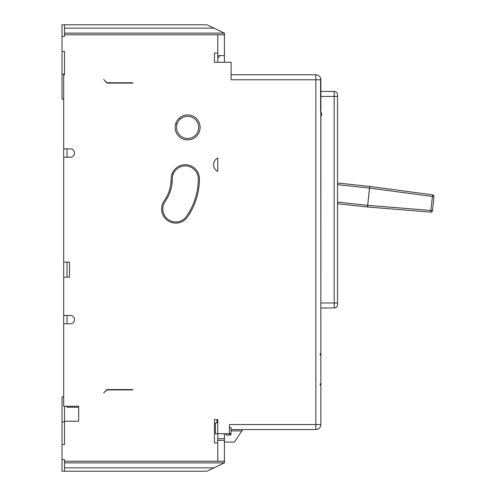 <?xml version="1.0" encoding="UTF-8"?>
<svg xmlns="http://www.w3.org/2000/svg" width="496" height="496" viewBox="0 0 496 496"><rect width="100%" height="100%" fill="white"/><g stroke="black" fill="none" stroke-linecap="round" stroke-linejoin="round"><path stroke-width="0.74" d="M213.596 164.715A7.415 7.415 0 0 0 217.763 171.38L217.763 158.057A7.415 7.415 0 0 0 213.596 164.715M175.125 127.404A12.493 12.493 0 0 1 187.612 114.911A12.493 12.493 0 0 1 200.105 127.404A12.493 12.493 0 0 1 187.612 139.897A12.493 12.493 0 0 1 175.125 127.404M161.634 208.971A14.161 14.161 0 0 0 187.389 217.093A66.625 66.625 0 0 0 199.442 178.876A14.161 14.161 0 0 0 185.281 164.715A14.161 14.161 0 0 0 171.126 178.876A38.31 38.31 0 0 1 164.195 200.849A14.161 14.161 0 0 0 161.634 208.971M181.555 118.135A11.079 11.079 0 0 1 196.887 121.346A11.079 11.079 0 0 1 193.676 136.679A11.079 11.079 0 0 1 178.343 133.461A11.079 11.079 0 0 1 181.555 118.135M198.276 178.876A12.995 12.995 0 0 0 172.49 176.619A12.995 12.995 0 0 0 172.292 178.876A39.475 39.475 0 0 1 165.149 201.519A12.995 12.995 0 0 0 170.822 220.974A12.995 12.995 0 0 0 186.434 216.423A65.46 65.46 0 0 0 198.276 178.876M337.528 182.987L369.694 186.44A1.668 1.668 0 0 1 369.762 186.453L432.543 194.823A1.668 1.668 0 0 1 433.975 196.652L432.475 210.645A1.668 1.668 0 0 1 430.683 212.127L367.555 206.987A1.668 1.668 0 0 1 367.511 206.981L337.528 203.763M337.528 202.089L367.666 205.325L430.906 210.478L432.407 196.478L433.975 196.652A1.668 1.668 0 0 0 432.543 194.823L432.407 196.478L369.625 188.108L369.718 186.446A1.668 1.668 0 0 1 369.762 186.453L367.493 206.981L369.52 188.096L337.528 184.667M367.778 205.332L367.555 206.987A1.668 1.668 0 0 1 367.511 206.981L367.778 205.332M432.475 210.645L430.906 210.478L430.683 212.127M229.425 427.558L231.086 427.558L231.086 433.721L229.425 433.721L229.425 424.564L315.871 424.564L315.871 79.769L231.086 79.769L231.086 62.279L214.433 62.279L214.433 53.115L217.763 53.115L217.763 34.794L224.428 34.794L224.428 55.614L217.763 55.614L217.763 53.115M230.758 433.721L230.758 435.054L229.425 433.721L217.763 433.721L217.763 442.885L214.433 442.885L214.433 419.566L217.763 419.566L217.763 433.721L215.431 433.721L215.431 422.896L217.763 422.896M230.758 435.054L226.089 435.054L226.089 433.721M337.528 304.631L337.528 302.969L337.528 304.631A3.329 3.329 0 0 1 334.192 307.966L320.869 307.966L320.869 116.318A3.001 3.001 0 0 0 320.869 112.17L320.869 79.769A4.997 4.997 0 0 0 315.871 74.772A4.997 4.997 0 0 1 320.205 77.277M320.788 79.769L320.869 353.772L320.205 353.772L320.205 355.105L320.869 355.105L320.869 383.755L320.205 383.755L320.205 385.082L320.869 385.082L320.869 424.564A4.997 4.997 0 0 1 315.871 429.561L231.086 429.561M320.205 427.056A4.997 4.997 0 0 0 320.869 424.564L315.871 424.564L315.871 429.561M320.869 96.422L334.192 96.422L334.192 91.425L320.869 91.425L334.192 91.425A3.329 3.329 0 0 1 337.528 94.761L337.528 302.969L334.192 302.969L334.192 96.422L337.528 96.422M334.192 91.425A3.329 3.329 0 0 1 337.528 94.761M320.869 307.966L320.869 424.564M242.749 429.561L241.862 430.894L231.086 430.894M224.428 442.054L234.422 442.054L241.862 430.894M217.763 55.614L217.763 62.279L224.428 62.279L224.428 55.614M231.086 74.772L315.871 74.772L315.871 79.769L320.608 79.769A4.737 4.737 0 0 0 320.571 79.137L320.608 111.054L320.608 79.769M320.205 353.772L320.205 355.105M320.205 383.755L320.205 385.082M62.025 444.546L64.523 444.546L64.523 421.898L62.025 421.898L62.025 471.2L206.937 471.2L224.428 462.873L224.428 438.718L217.763 438.718M216.932 419.566L216.932 422.896M219.43 55.614L218.848 57.282L217.763 57.282M64.523 406.236L64.523 444.546M62.025 421.898L62.025 396.912L63.686 396.912M64.523 471.2L64.523 461.206L217.763 461.206L217.763 442.885M64.523 462.873L224.428 462.873M64.523 467.871L213.931 467.871M78.678 407.241L67.022 407.241L67.022 406.236M67.022 315.462L67.022 323.789M67.022 262.161L67.022 277.146M67.022 148.893L67.022 157.22M63.686 148.893L63.686 157.22L70.351 157.22A4.166 4.166 0 0 0 74.518 153.059A4.166 4.166 0 0 0 70.351 148.893L63.686 148.893L63.686 74.772L64.523 74.772L64.523 51.454L64.523 74.772M63.686 277.146L63.686 262.161L69.521 262.161L69.521 277.146L63.686 277.146L63.686 323.789L70.351 323.789A4.166 4.166 0 0 0 74.518 319.622A4.166 4.166 0 0 0 70.351 315.462L63.686 315.462M63.686 99.088L62.025 99.088L62.025 74.102L64.523 74.102M62.025 74.102L62.025 24.8L64.523 24.8L64.523 28.129L213.931 28.129L224.428 33.127L224.428 34.794M64.523 28.129L64.523 33.127L224.428 33.127M64.523 33.127L64.523 34.794L217.763 34.794M171.033 181.548L172.193 181.629M173.513 173.371L172.273 173.284M180.228 119.152L179.447 117.949M175.683 123.709L177.072 124.006M64.523 24.8L206.937 24.8L213.931 28.129M224.428 461.206L217.763 461.206M62.025 459.538L64.523 459.538L64.523 461.206M63.686 323.789L63.686 406.236L78.678 406.236L78.678 421.228L64.523 421.228M63.686 157.22L63.686 262.161M62.025 51.454L64.523 51.454M62.025 36.462L64.523 36.462L64.523 34.794M103.664 392.913L106.993 389.583L132.816 389.583L132.816 389.918L106.993 389.918L103.664 392.913M106.993 83.099L103.664 79.434L106.993 82.764L132.816 82.764L132.816 83.099L106.993 83.099M224.428 440.386L217.763 440.386M224.428 433.721L224.428 438.718M334.192 307.966L334.192 302.969L320.869 302.969"/></g></svg>
